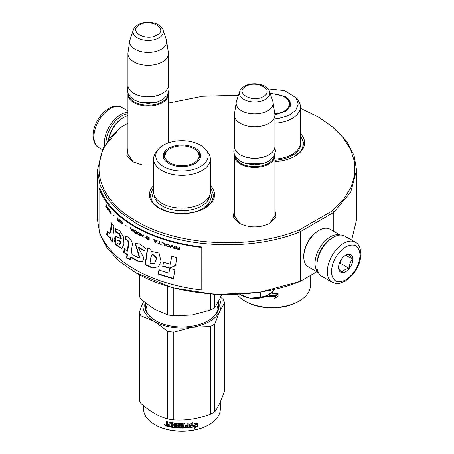 <?xml version="1.0" encoding="UTF-8"?>
<svg xmlns="http://www.w3.org/2000/svg" width="454" height="454" viewBox="0 0 454 454"><rect width="100%" height="100%" fill="white"/><g stroke="black" fill="none" stroke-linecap="round" stroke-linejoin="round"><path stroke-width="0.68" d="M274.903 209.708L275.987 216.898L270.051 223.249C259.773 228.124 249.501 228.124 239.224 223.249L233.288 216.898L234.372 209.708M274.903 214.453L274.988 215.531L269.523 223.544M316.858 271.798L300.372 281.315C251.011 301.706 177.48 297.807 135.388 272.559L119.277 261.22L107.303 248.293L99.931 234.258L97.445 219.668L97.44 170.023L99.931 184.619L107.303 198.648L119.277 211.581L135.388 222.914C177.48 248.162 251.011 252.066 300.372 231.671L333.775 212.387L350.732 192.207L356.555 170.023L354.069 155.433L346.697 141.404L334.723 128.471L318.612 117.138L300.412 108.228M127.92 123.221L120.225 127.665L103.268 147.845L97.445 170.023M121.343 127.018C86.493 155.2 93.206 197.132 136.41 221.143C178.008 246.091 250.636 249.967 299.447 229.843L300.372 231.671L300.372 281.315L259.245 292.433L215.207 294.498L172.571 287.808L135.496 272.621M356.56 170.023L356.56 219.668L351.646 240.064M333.775 231.421L333.775 212.387L332.657 210.667L343.57 199.527L350.987 187.457L354.688 174.835L354.568 162.033L350.624 149.44L342.974 137.42L331.851 126.348L317.59 116.542M238.503 95.181L202.507 96.242L168.451 103.058M299.447 229.843L332.657 210.667M239.746 223.538L234.287 215.531L234.372 214.453M133.294 162.078L127.829 154.071L127.92 152.992M153.588 165.08L142.42 165.029L132.767 161.789L126.836 155.438L127.92 148.248M153.588 185.612A32.569 18.807 -0 0 0 158.928 208.142A32.569 18.807 -0 0 0 158.934 208.142A32.569 18.807 -0 0 0 204.992 208.142A32.569 18.807 -0 0 0 210.333 185.612M300.412 133.607A32.569 18.807 180 0 1 295.072 156.136A32.569 18.807 180 0 1 274.903 161.573M300.412 135.082L303.885 143.43L301.53 150.37L294.811 156.284M159.189 208.29L152.47 202.376L150.115 195.436L153.588 187.088M210.333 187.088L213.811 195.436L211.451 202.376L204.731 208.29M274.829 154.712A20.265 11.702 180 0 1 274.903 155.722A20.265 11.702 180 0 1 268.967 163.996A20.265 11.702 0 0 1 246.88 166.533A20.265 11.702 0 0 1 234.372 155.722A20.265 11.702 0 0 1 234.446 154.712M274.295 155.853A19.687 11.367 180 0 1 268.558 163.287A19.687 11.367 0 0 1 247.589 165.863A19.687 11.367 0 0 1 234.979 155.853M268.558 155.013L268.967 154.78L268.558 155.013A19.687 11.367 0 0 1 240.716 155.013L240.308 154.78A20.265 11.702 0 0 0 268.967 154.78L268.967 154.78A20.265 11.702 180 0 0 274.903 146.506L274.903 115.066A20.265 11.702 180 0 1 268.967 123.34A20.265 11.702 0 0 1 246.88 125.872A20.265 11.702 0 0 1 234.372 115.066A20.265 11.702 0 0 1 234.446 114.05L236.216 102.32A18.489 10.675 0 0 0 246.828 112.921A18.489 10.675 0 0 0 267.712 110.793A18.489 10.675 180 0 0 273.058 102.32L274.829 114.05A20.265 11.702 180 0 1 274.903 115.066M234.372 115.066L234.372 146.506A20.265 11.702 0 0 0 240.308 154.78M269.545 91.515C267.173 83.786 252.35 81.459 244.428 86.226C241.494 88.269 239.928 90.034 239.729 91.515A15.186 8.768 0 0 0 247.515 100.919A15.186 8.768 0 0 0 265.374 99.375A15.186 8.768 -0 0 0 269.545 91.515L272.792 101.225A18.489 10.675 180 0 1 273.058 102.32M239.729 91.515L236.483 101.225A18.489 10.675 0 0 0 236.216 102.32M168.372 93.252A20.265 11.702 180 0 1 168.451 94.262A20.265 11.702 180 0 1 162.515 102.536A20.265 11.702 0 0 1 140.428 105.073A20.265 11.702 0 0 1 127.92 94.262A20.265 11.702 0 0 1 127.994 93.252M167.844 94.392A19.687 11.367 180 0 1 162.106 101.827A19.687 11.367 0 0 1 141.132 104.403A19.687 11.367 0 0 1 128.522 94.392M162.106 93.552L162.515 93.32L162.106 93.552A19.687 11.367 0 0 1 134.265 93.552L133.851 93.32A20.265 11.702 0 0 0 162.515 93.32L162.515 93.32A20.265 11.702 180 0 0 168.451 85.046L168.451 53.606A20.265 11.702 180 0 1 162.515 61.88A20.265 11.702 0 0 1 140.428 64.417A20.265 11.702 0 0 1 127.92 53.606A20.265 11.702 0 0 1 127.994 52.59L129.765 40.86A18.489 10.675 0 0 0 140.371 51.461A18.489 10.675 0 0 0 161.255 49.333A18.489 10.675 180 0 0 166.601 40.86L168.372 52.59A20.265 11.702 180 0 1 168.451 53.606M127.92 53.606L127.92 85.046A20.265 11.702 0 0 0 133.851 93.32M163.094 30.055C160.722 22.325 145.899 19.999 137.976 24.766C135.042 26.809 133.47 28.574 133.272 30.055A15.186 8.768 0 0 0 141.063 39.458A15.186 8.768 0 0 0 158.923 37.915A15.186 8.768 -0 0 0 163.094 30.055L166.34 39.765A18.489 10.675 180 0 1 166.601 40.86M133.272 30.055L130.031 39.765A18.489 10.675 0 0 0 129.765 40.86M274.766 289.476L267.781 295.401A18.818 10.862 -0 0 1 249.989 298.159L249.547 298.085A18.818 10.862 180 0 1 241.329 295.31L240.075 294.584M239.82 294.442L249.547 298.085M249.989 298.159L260.261 297.37L267.781 295.401M260.261 292.274L260.261 297.37M106.015 143.271A22.002 12.706 -60 0 1 106.015 142.959A22.002 12.706 -60 0 1 121.57 116.014A22.002 12.706 -60 0 1 127.92 113.909M104.545 145.598A23.16 13.37 -60 0 1 104.375 142.959A23.16 13.37 -60 0 1 120.753 114.595A23.16 13.37 -60 0 1 127.92 112.365M332.43 237.748L333.247 237.277A23.16 13.37 120 0 0 316.869 265.641L316.869 264.699A22.002 12.706 120 0 1 332.43 237.748L333.247 237.277A23.16 13.37 120 0 1 344.83 236.131L355.272 242.158A23.16 13.37 120 0 0 337.424 248.361A23.16 13.37 120 0 0 327.311 271.674A23.16 13.37 120 0 0 332.107 282.274C336.108 283.676 338.548 284.062 339.427 283.421L345.329 281.157L352.344 275.147C357.814 268.535 360.669 261.47 360.913 253.945C360.482 247.651 358.603 243.724 355.272 242.158M316.869 265.641A23.16 13.37 120 0 0 321.67 276.248L332.107 282.274M331.409 271.674C332.254 281.23 337.033 283.988 345.732 279.948C354.438 273.938 359.216 265.669 360.067 255.125C359.216 245.563 354.443 242.805 345.738 246.851C337.033 252.855 332.254 261.129 331.409 271.674M338.571 267.537A10.136 5.851 120 0 0 345.738 271.674A10.136 5.851 120 0 0 352.9 259.262A10.136 5.851 120 0 0 345.738 255.125A10.136 5.851 120 0 0 338.571 267.537M338.571 267.451C338.485 268.399 339.666 270.079 342.117 272.496C343.213 270.397 345.579 269.035 349.211 268.399C349.126 264.625 350.306 261.578 352.752 259.262C350.306 256.851 349.126 255.165 349.211 254.217L345.222 255.443M352.752 259.262L345.732 255.205M349.211 268.399L340.069 263.121L341.726 258.859A8.683 5.017 120 0 1 339.808 262.179M339.263 263.592L340.069 263.121M318.362 272.667L308.266 266.839A21.713 12.536 -60 0 1 303.771 256.896L303.771 255.716A20.265 11.702 -60 0 1 318.101 230.893L319.122 230.303A21.713 12.536 -60 0 1 329.979 229.23L340.074 235.059M317.369 259.915A20.265 11.702 -60 0 1 328.537 240.569M318.214 272.372A21.713 12.536 -60 0 1 315.031 263.399A21.713 12.536 -60 0 1 330.381 236.806A21.713 12.536 -60 0 1 339.751 235.076M303.771 256.896A21.713 12.536 -60 0 1 319.122 230.303L318.101 230.893M108.489 139.804A20.265 11.702 120 0 1 122.591 118.023L123.619 117.427A21.713 12.536 120 0 0 123.619 117.433A21.713 12.536 120 0 0 108.71 139.514M127.92 115.657A21.713 12.536 120 0 0 123.619 117.427M270.38 94.006A17.326 10.005 180 0 1 287.876 99.908A17.326 10.005 180 0 1 288.772 101.378A17.326 10.005 180 0 1 276.52 113.631A17.326 10.005 180 0 1 274.795 113.84M310.4 275.527L310.4 285.384A38.363 22.15 180 0 1 299.163 301.042L298.142 301.638A36.916 21.31 180 0 1 281.594 307.154A36.916 21.31 180 0 1 245.937 301.638L244.91 301.042A38.363 22.15 180 0 1 237.141 294.578M299.163 301.042A38.363 22.15 180 0 1 281.968 306.773A38.363 22.15 180 0 1 244.91 301.042M268.064 88.888L284.579 90.556L295.951 97.661L297.938 100.221A28.375 16.378 180 0 1 300.412 106.911A28.375 16.378 180 0 1 279.38 122.733A28.375 16.378 180 0 1 274.903 123.204M295.951 97.661L298.233 104.017L295.696 110.339L288.801 115.464L278.818 118.449L274.903 118.874M274.88 114.504L276.878 114.26L285.719 111.19L290.395 105.884L290.027 100.896L285.81 96.537L270.079 93.104M270.686 293.397L272.945 292.376L271.872 293.846A38.363 22.15 0 0 0 277.837 293.59L276.741 295.117A38.363 22.15 180 0 1 270.811 295.276L269.648 296.848L269.648 294.192M274.659 298.329L275.777 296.785A38.363 22.15 180 0 1 269.886 296.859L270.93 295.441A38.363 22.15 0 0 0 276.866 295.276L278.086 293.568L278.086 296.593L274.659 298.329M266.969 295.826A38.363 22.15 0 0 0 267.712 295.877L267.888 295.338M267.712 295.877L267.781 295.543M268.972 294.663L268.972 296.456L268.518 296.803A38.363 22.15 180 0 1 265.363 296.553M268.972 296.456L268.518 296.803L268.569 296.468A37.784 21.815 180 0 1 266.021 296.28M269.648 296.848L270.811 295.276M276.741 295.117L276.668 294.788A37.784 21.815 180 0 1 270.828 294.941M276.668 294.788L277.746 293.261M272.565 292.552L271.872 293.846M269.682 294.169L269.682 296.519M275.777 296.785L275.72 296.456A37.784 21.815 180 0 1 270.124 296.53M274.619 298L277.996 296.263L278.086 296.593M277.996 293.693L277.996 296.263M268.569 296.468L269.018 296.121M290.225 106.332A18.387 10.612 0 0 0 290.424 104.783A18.387 10.612 0 0 0 283.886 96.668M210.333 191.775A28.375 16.378 180 0 1 202.024 203.358A28.375 16.378 -0 0 1 171.107 206.905A28.375 16.378 -0 0 1 153.588 191.775L153.588 158.917A28.375 16.378 -0 0 0 171.107 174.047A28.375 16.378 -0 0 0 202.024 170.5A28.375 16.378 180 0 0 210.333 158.917L210.333 191.775M139.31 274.772L139.31 295.855A43.425 25.072 0 0 0 140.939 299.362L154.326 309.14L167.708 314.821A43.425 25.072 -0 0 0 173.791 315.763L173.791 288.131M167.708 314.821L167.708 286.417M173.791 315.763L192.076 314.98L210.361 310.105A43.425 25.072 -0 0 0 214.816 307.534L214.816 294.476M210.361 310.105L210.361 294.186M214.816 307.534L219.713 299.021L221.558 294.748M140.939 299.362L140.939 275.64M199.232 154.57A18.387 10.612 180 0 1 200.305 157.498M163.775 158.344A18.387 10.612 -0 0 1 163.576 156.789A18.387 10.612 -0 0 1 168.962 149.281A18.387 10.612 180 0 1 169.66 148.901M194.267 148.901A18.387 10.612 180 0 1 200.345 156.789A18.387 10.612 180 0 1 200.146 158.344M163.622 157.498A18.387 10.612 180 0 1 164.689 154.57M168.74 148.208A18.693 10.794 -0 0 0 163.605 157.884A18.693 10.794 -0 0 0 176.487 166.164A18.693 10.794 -0 0 0 195.18 163.474A18.693 10.794 -0 0 0 200.316 157.884A18.693 10.794 -0 0 0 190.725 146.307A18.693 10.794 -0 0 0 168.74 148.208M200.486 166.539A26.201 15.124 -0 0 0 205.878 149.667A26.201 15.124 -0 0 0 163.434 145.144A26.201 15.124 -0 0 0 158.043 149.667A26.201 15.124 -0 0 0 167.106 168.298A26.201 15.124 -0 0 0 200.486 166.539M154.298 195.402A27.688 15.986 -0 0 0 171.879 209.652A27.688 15.986 -0 0 0 201.542 206.065A27.688 15.986 180 0 0 209.629 195.402M158.043 149.667L156.062 152.226A28.375 16.378 -0 0 0 153.588 158.917M205.878 149.667L207.864 152.226A28.375 16.378 180 0 1 210.333 158.917M145.819 309.367L147.278 304.481M216.74 304.657L218.102 309.367M210.333 191.361L211.638 196.383L209.379 202.938L202.944 208.499C192.019 215.139 171.901 215.139 160.977 208.499M152.289 196.383L153.588 191.361M220.525 297.211L222.982 299.294A43.425 25.072 180 0 1 224.617 302.807L224.617 390.565C221.348 400.303 218.079 407.34 214.816 411.676A43.425 25.072 180 0 1 212.671 413.009A43.425 25.072 180 0 1 210.361 414.247L210.361 326.488L192.116 327.266A39.084 22.564 -0 0 0 219.708 311.336L214.816 323.918A43.425 25.072 180 0 1 210.361 326.488M224.617 302.807L219.708 311.336M219.571 299.334A39.084 22.564 180 0 1 219.725 311.296M192.116 327.266L192.042 327.277A39.084 22.564 180 0 1 154.354 321.449L140.939 315.751A43.425 25.072 180 0 1 139.31 312.239L143.396 301.45M154.298 321.415A39.084 22.564 180 0 1 143.481 301.518M145.638 303.244A36.621 21.145 -0 0 0 145.337 305.951A36.621 21.145 -0 0 0 155.864 320.779M145.643 308.669A36.621 21.145 180 0 1 145.774 308.141M208.063 320.779A36.621 21.145 -0 0 0 218.584 305.951A36.621 21.145 -0 0 0 218.153 302.704M218.283 308.669A36.621 21.145 -0 0 0 218.153 308.141M145.053 302.784A37.205 21.48 -0 0 0 155.654 320.666A37.205 21.48 -0 0 0 208.267 320.666L208.267 320.666A37.205 21.48 -0 0 0 218.516 301.479M192.042 327.277L173.791 332.146A43.425 25.072 180 0 1 167.708 331.204L154.354 321.449M210.361 414.247C198.171 418.838 185.981 420.722 173.791 419.905A43.425 25.072 180 0 1 167.708 418.963L167.708 331.204M167.708 418.963C158.787 416.517 149.865 411.364 140.939 403.51L140.939 315.751M140.939 403.51A43.425 25.072 180 0 1 139.31 399.997L139.31 312.239M214.816 411.676L214.816 323.918M173.791 419.905L173.791 332.146M196.355 424.865A38.363 22.15 180 0 1 190.697 425.897L189.562 427.651L189.562 424.649L192.763 422.68L191.73 424.308A38.363 22.15 180 0 0 197.377 423.173L196.355 424.865L196.139 424.552A37.784 21.815 180 0 1 190.567 425.574L189.449 427.322M197.144 422.867L196.139 424.552M190.697 425.897L190.567 425.574M191.974 423.923A37.784 21.815 180 0 1 191.582 423.985L192.161 423.066M191.73 424.308L191.582 423.985M195.453 426.675L194.403 428.383L197.609 426.136L197.609 423.111L196.474 425.001A38.363 22.15 180 0 1 190.816 426.051L189.795 427.623A38.363 22.15 180 0 0 195.453 426.675L195.248 426.363A37.784 21.815 180 0 1 190.039 427.248M197.377 423.508L197.377 425.835L194.879 427.611M190.68 425.721L189.721 427.407M197.609 426.136L197.377 425.835M169.745 426.584A37.784 21.815 180 0 1 166.964 425.96L166.522 425.483L166.527 424.121M181.515 424.445L181.515 427.719L181.339 424.303A38.363 22.15 180 0 1 178.331 424.206L178.331 425.364A38.363 22.15 180 0 0 180.295 425.443L180.749 425.818L180.749 427.713L180.295 428.065A38.363 22.15 180 0 1 170.613 427.095L170.613 426.221A38.363 22.15 180 0 0 172.929 426.59L173.105 425.739A38.363 22.15 180 0 1 171.135 425.438L171.135 424.564A38.363 22.15 180 0 0 173.105 424.865L172.929 423.684A38.363 22.15 180 0 1 169.921 423.185L169.745 426.936A38.363 22.15 180 0 1 166.732 426.266L166.964 425.96M166.953 424.098L166.283 423.389L166.522 423.083L167.18 423.792L166.363 424.246M166.283 423.389L166.283 421.499A38.363 22.15 180 0 0 167.356 421.76L167.356 423.429L167.804 423.9A38.363 22.15 180 0 0 168.877 424.138L168.877 422.47L169.325 422.197A38.363 22.15 180 0 0 173.786 422.924L174.234 423.344L174.234 426.76A38.363 22.15 180 0 0 175.306 426.879L175.403 426.55A37.784 21.815 180 0 1 175.306 426.539M188.79 423.077L188.79 427.027L188.45 427.77L188.898 427.356L188.898 423.066A38.363 22.15 180 0 1 187.825 423.173L187.825 425.205A38.363 22.15 180 0 1 185.334 425.381L185.334 426.255A38.363 22.15 180 0 0 187.825 426.079L187.65 426.97A38.363 22.15 180 0 1 184.903 427.146L184.903 423.366A38.363 22.15 180 0 1 183.83 423.406L183.83 425.438A38.363 22.15 180 0 1 182.412 425.46L182.412 423.798L181.963 423.429A38.363 22.15 180 0 1 177.503 423.281L177.054 423.616L177.054 425.79L177.503 426.187A38.363 22.15 180 0 0 179.472 426.295L179.472 427.169A38.363 22.15 180 0 1 176.373 426.976L176.373 423.196A38.363 22.15 180 0 1 175.306 423.094L175.306 426.879M182.412 425.46L182.406 425.131A37.784 21.815 180 0 0 182.412 425.126M184.903 427.146L184.857 426.817A37.784 21.815 180 0 0 184.903 426.811M188.348 427.441A37.784 21.815 180 0 1 181.963 427.753L181.521 427.384M188.45 427.77A38.363 22.15 180 0 1 181.963 428.088L181.963 427.753M180.295 428.065L180.323 427.736A37.784 21.815 180 0 1 170.783 426.777L170.613 427.095M172.929 423.684L173.065 423.361A37.784 21.815 180 0 1 170.102 422.867L169.927 423.168M169.921 423.185L170.102 422.867M183.654 427.191A38.363 22.15 180 0 1 182.582 427.208L182.412 426.34A38.363 22.15 180 0 0 183.83 426.312L183.654 427.191M183.83 426.312L183.802 425.977L183.802 426.312M168.877 425.886A38.363 22.15 180 0 1 167.532 425.585L167.356 424.672A38.363 22.15 180 0 0 168.877 425.012L168.877 425.886L169.075 425.568A37.784 21.815 180 0 1 168.877 425.529M168.877 425.012L169.075 424.694A37.784 21.815 180 0 1 167.577 424.359L167.356 424.672M169.075 424.694L169.075 425.568M183.802 425.977A37.784 21.815 180 0 1 182.406 426.005L182.576 426.879M173.105 424.524A37.784 21.815 180 0 0 173.235 424.541L173.065 423.361M171.3 424.592L171.3 425.12A37.784 21.815 180 0 0 173.235 425.415L173.065 426.266M170.783 426.255L170.783 426.777M180.766 427.379L180.323 427.736M181.521 424.11L181.35 423.968A37.784 21.815 180 0 1 178.382 423.871L178.212 424.235M187.735 426.085L187.735 425.75A37.784 21.815 180 0 1 185.334 425.92M184.857 423.366L184.857 426.817M182.406 423.741L182.406 425.131M177.128 423.417L177.128 425.46L177.571 425.858A37.784 21.815 180 0 0 179.512 425.96L179.512 426.834M175.403 423.105L175.403 426.55M169.075 422.209L169.075 423.82A37.784 21.815 180 0 1 168.877 423.781M166.522 421.556L166.522 423.083M166.732 426.266L166.283 425.79L166.522 424.172M165.551 425.455L164.212 424.689M181.963 428.088L181.515 427.719M220.321 401.824L220.321 409.014A38.363 22.15 180 0 1 209.09 424.677A38.363 22.15 180 0 1 154.837 424.677A38.363 22.15 180 0 1 143.6 409.014L143.6 405.751M208.675 424.91L209.09 424.677L208.675 424.91A37.784 21.815 180 0 1 155.245 424.91L154.837 424.677M164.83 424.575L164.706 425.018L164.967 424.621M194.108 148.81A17.178 9.92 180 0 1 197.66 151.795A17.178 9.92 180 0 1 191.69 164.002A17.178 9.92 180 0 1 169.813 162.838A17.178 9.92 -0 0 1 166.266 151.795A17.178 9.92 -0 0 1 194.108 148.81M197.66 151.795L199.913 158.179A17.95 10.363 180 0 1 199.862 158.957M166.266 151.795L164.013 158.179A17.95 10.363 -0 0 0 164.064 158.957M201.792 290.004L201.962 246.959A129.56 74.802 180 0 1 99.886 188.024L99.034 188.126L99.034 230.672A130.429 75.302 0 0 0 201.792 290.004L201.792 247.453A130.429 75.302 180 0 1 99.034 188.126M201.962 246.959L201.792 247.453M110.623 230.229L109.391 233.526L107.206 231.205L106.605 234.78L109.522 237.652L110.356 237.045L110.436 239.843A130.826 70.183 -1.8 0 0 112.501 241.92A6913.399 4325.564 -38.5 0 1 113.971 225.763A130.429 75.302 180 0 1 111.207 222.846L110.623 230.229L111.139 230.082L109.908 233.379L109.391 233.526M115.021 228.589L115.844 232.289L118.948 233.725L120.826 238.685L115.344 236.256L114.124 239.315L115.469 244.661L121.678 248.747L123.925 244.326L123.715 237.294L119.708 230.694L115.021 228.589L115.52 228.419L116.338 232.119L119.578 233.685L121.292 238.475M137.278 257.174A130.429 75.302 180 0 1 131.189 253.61L132.108 245.779C133.47 241.607 128.317 235.802 125.497 236.421L125.497 239.706C127.233 239.786 128.17 241.006 128.306 243.361L127.37 251.119A130.429 75.302 180 0 1 124.197 248.866L123.698 252.333A130.429 75.302 0 0 0 126.972 254.688L126.575 258.127L130.417 259.529L130.707 257.151A130.429 75.302 0 0 0 137.278 261.016L142.539 261.47L143.861 257.872L138.203 247.334L144.122 251.011L145.479 248.406L140.173 244.076L135.235 243.395L139.361 257.639L137.278 257.174M147.068 250.171L146.494 255.681A4785.591 1948.233 122.4 0 0 144.94 264.671L152.186 268.002L158.582 266.77L161.005 261.186L159.053 253.026L151.608 251.397L151.029 251.879L150.887 249.308A130.429 75.302 180 0 1 147.068 247.663L147.068 250.171L147.425 249.91L146.852 255.415A4805.772 1958.715 122.4 0 0 145.303 264.41L152.487 267.735L158.616 266.736M162.589 266.22A130.429 75.302 0 0 0 169.648 268.371L175.545 265.596L176.844 257.514A130.429 75.302 180 0 1 171.584 256.169L170.295 264.211A130.429 75.302 180 0 1 163.395 262.14L162.873 265.93A129.85 74.967 0 0 0 169.904 268.07L175.772 265.289M173.434 278.756L174.864 269.807A130.429 75.302 180 0 1 169.643 268.416L168.865 273.166A130.429 75.302 180 0 1 158.951 269.999L158.168 274.063A130.429 75.302 0 0 0 173.434 278.756M179.489 247.243L178.921 247.112L178.921 248.173L177.315 247.799L176.566 246.562L175.914 246.403L176.754 247.765L176.004 248.236L177.225 249.081A130.429 75.302 0 0 0 179.489 249.609L179.489 247.243M175.165 248.582L175.165 246.216L174.608 246.074L174.608 248.44L175.165 248.582M173.865 248.247L172.384 245.501L171.646 245.302L170.176 247.26L170.727 247.413L172.015 245.699L173.309 248.105L173.865 248.247M167.271 246.42L169.172 246.624L169.353 245.217L168.445 244.451L166.459 243.963L165.829 244.428L165.92 245.461L166.459 246.028L168.576 246.567L169.484 246.323M164.575 245.597L165.108 245.767L165.108 243.401A130.429 75.302 180 0 1 161.913 242.374L161.913 242.674A130.429 75.302 0 0 0 164.575 243.537L164.575 245.597L165.25 245.62M154.326 239.644L153.821 239.451L155.172 242.334L155.853 242.589L157.22 240.733L156.704 240.546L156.363 241.023A130.429 75.302 180 0 1 154.666 240.382L154.326 239.644M146.199 236.579L146.035 237.964L147.238 239.059A130.429 75.302 0 0 0 149.179 239.911L149.179 237.544A130.429 75.302 180 0 1 147.238 236.699L146.199 236.579M145.32 237.834L144.61 237.856L145.32 237.834M142.738 236.954L143.98 235.195L143.515 234.968L143.203 235.422A130.429 75.302 180 0 1 141.654 234.661L140.888 233.674L142.119 236.653L142.738 236.954M137.806 232.21L137.284 232.579L137.358 233.628L138.476 234.78A130.429 75.302 0 0 0 140.28 235.728L140.28 233.362A130.429 75.302 180 0 1 138.476 232.414L137.806 232.21M134.31 230.246L133.811 230.604L133.879 231.654L134.957 232.828A130.429 75.302 0 0 0 136.699 233.816L136.699 231.449A130.429 75.302 180 0 1 134.957 230.467L134.31 230.246M126.728 226.126L125.826 225.496L126.728 226.126M111.009 213.913L110.731 211.235L111.009 213.913M108.058 208.063L107.598 207.421L107.723 208.936L108.903 210.486L107.933 209.158L108.949 209.731L108.058 208.063M157.907 243.094L157.907 243.35A130.429 75.302 0 0 0 161.215 244.502L159.814 243.77L159.814 241.659L159.292 241.477L159.292 243.588L157.907 243.094M130.463 227.749L131.564 230.808L132.12 231.148L133.243 229.463L132.818 229.208L132.54 229.645A130.429 75.302 180 0 1 131.149 228.788L130.463 227.749M110.004 210.798L109.38 209.657L109.777 211.541L109.295 211.161L110.367 212.427L110.004 210.798M120.077 220.587L121.973 222.568L121.791 223.533L120.015 221.949L120.31 222.642L122.149 223.918L122.33 222.852L121.91 221.864L120.077 220.587M119.209 219.515L119.209 220.57L118.244 219.742L117.41 217.948L117.909 219.549L117.467 219.81L118.188 221.002A130.429 75.302 0 0 0 119.555 222.165L119.555 219.804L119.209 219.515M114.431 216.008L113.721 215.292L114.431 216.008M107.275 206.99L107.275 209.356L107.275 206.99M106.758 207.898L106.293 204.833A406.506 121.099 161.3 0 0 105.538 206.156L105.759 206.485L106.1 205.917L106.758 207.898M111.673 223.357L111.139 230.082M110.436 239.843L110.952 239.695A130.253 69.848 -1.8 0 0 112.558 241.318M110.356 237.045L110.872 236.897L110.952 239.695M106.605 234.78L107.138 234.656L109.749 237.567M107.575 232.022L107.138 234.656M115.844 232.289L116.338 232.119M115.588 236.194L115.946 244.456L121.933 248.616M135.451 243.287L139.758 257.407M138.544 247.124L144.349 250.568M137.278 261.016L142.692 261.356M130.707 257.151L131.138 256.924A129.85 74.967 0 0 0 137.675 260.772M126.575 258.127L127.018 257.917L130.848 259.308M126.972 254.688L127.415 254.473L127.018 257.917M123.698 252.333L124.152 252.129A129.85 74.967 0 0 0 127.415 254.473M124.651 248.661L124.152 252.129M127.37 251.119L127.807 250.903L128.743 243.145C128.686 240.824 127.756 239.61 125.945 239.496L125.497 239.706M125.945 236.472L125.945 239.496M147.425 247.822L147.425 249.91M144.94 264.671L145.303 264.41M169.648 268.371L169.904 268.07M163.673 261.85L162.873 265.93M170.295 264.211L171.828 255.869M158.168 274.063L158.469 273.779A129.85 74.967 0 0 0 173.49 278.404M159.252 269.716L158.469 273.779M168.865 273.166L169.898 268.115M177.225 249.081L177.332 248.928A130.139 75.131 0 0 0 179.489 249.428M176.754 248.923L177.332 248.928M176.379 248.678L176.867 248.764M176.101 248.406L176.493 248.525M176.754 247.765L176.027 246.25M178.921 248.173L179.029 247.141M174.608 248.44L175.278 248.429M174.722 246.102L174.722 248.287M173.309 248.105L173.978 248.094M172.015 245.699L173.428 247.952M170.176 247.26L170.852 247.26M171.771 245.149L170.301 247.112M166.817 246.238L167.401 246.272M166.459 246.028L166.953 246.085M166.096 245.716L166.59 245.881M165.92 245.461L166.232 245.569M165.829 244.428L165.965 245.035M164.575 243.537L164.711 245.449M161.913 242.674L162.061 242.527A130.139 75.131 0 0 0 164.711 243.389M156.363 241.023L156.863 240.404M155.172 242.334L156.011 242.453M153.985 239.309L155.33 242.192M146.375 236.449L146.216 237.834L147.414 238.929A130.139 75.131 0 0 0 149.179 239.701M145.008 238.044L145.501 237.703M144.792 237.726L145.189 237.913M141.081 233.549L142.306 236.523L142.925 236.829L142.119 236.653M143.203 235.422L143.697 234.843M138.476 234.78L138.669 234.656A130.139 75.131 0 0 0 140.28 235.501M138.101 234.531L138.669 234.656M137.806 234.27L138.3 234.406M137.511 233.906L138.005 234.145M137.358 233.628L137.71 233.787M137.284 232.579L137.488 233.214M134.957 232.828L135.161 232.715A130.139 75.131 0 0 0 136.699 233.583M134.594 232.573L135.161 232.715M134.31 232.306L134.798 232.454M134.021 231.937L134.515 232.187M133.879 231.654L134.231 231.818M133.811 230.604L134.015 231.245M110.731 213.601L111.264 213.84M110.992 211.53L110.992 213.528M108.602 209.708L109.034 209.754M108.347 209.442L108.864 209.64M107.95 208.034L108.319 208.244M157.907 243.35L158.06 243.208A130.139 75.131 0 0 0 161.215 244.309M159.292 243.588L159.445 241.528M130.678 227.641L131.819 230.723M131.564 230.808L132.33 231.035M132.54 229.645L133.028 229.094M109.556 211.093L110.038 211.672M120.287 220.582L120.605 220.984M121.91 223.93L122.381 223.816M121.672 223.839L122.143 223.828M121.371 223.652L121.905 223.743M120.838 223.226L121.604 223.555M120.781 222.84L121.07 223.124M120.31 222.154L120.543 222.545M121.973 222.568L122.205 223.22M121.371 221.592L120.838 221.16M120.599 221.019L121.07 221.064M120.423 220.979L120.838 220.922M119.209 220.57L119.447 219.713M119.249 221.609A130.139 75.131 0 0 0 119.555 221.87M117.688 220.355L117.853 219.849L118.375 219.855A130.139 75.131 0 0 0 119.447 220.775L119.209 221.626A130.429 75.302 180 0 1 118.136 220.701L117.853 220.303M117.524 220.008L117.932 220.264M117.467 219.81L117.768 219.918M117.909 219.549L117.654 217.858M105.538 206.156L106.026 206.422M106.418 205.015A406.829 121.581 161.3 0 0 105.805 206.099M117.274 240.211L120.611 241.573L119.396 244.621L116.984 242.816L117.274 240.211L117.762 240.03L121.082 241.38L119.805 244.462M152.476 254.041L156.783 257.719L154.61 263.638L149.996 263.133L150.841 257.367L152.306 254.161L156.46 258.105L154.61 263.638M179.029 248.315L178.921 249.229A130.429 75.302 180 0 1 177.128 248.809L176.566 248.219L177.242 247.901A130.139 75.131 0 0 0 179.029 248.315L178.921 249.229M166.59 244.269L168.757 244.757L168.939 246.119L167.991 246.335L166.635 245.779L166.59 244.269M154.91 240.472L156.437 241.051L155.512 242.26L154.91 240.472M146.693 236.846L148.867 237.504L148.867 239.264L146.676 238.356L146.693 236.846M143.214 235.41L142.425 236.602L141.903 234.786M138.005 232.539L140.019 233.305L140.019 235.064L137.954 234.048L138.005 232.539M134.515 230.581L136.461 231.387L136.461 233.146L134.452 232.085L134.515 230.581M132.574 229.622L131.842 230.774L131.393 228.941M176.663 248.094L176.958 247.884M176.85 248.037L177.242 247.901M177.128 248.054A130.429 75.302 0 0 0 178.921 248.474M166.459 244.417L166.771 244.173M166.635 244.32L167.044 244.156M166.907 244.303L167.401 244.212M167.271 244.36L168.122 244.422M167.991 244.575L168.485 244.581M168.355 244.729L168.757 244.757M168.627 244.91L168.939 244.961M168.899 245.342L169.03 245.943M154.746 240.614L156.437 241.051M156.278 241.193L155.512 242.26M146.517 236.977L146.852 236.767M146.676 236.897L147.096 236.772M146.914 236.903L147.414 236.863M147.238 236.999L148.867 237.504M148.691 237.635L148.691 239.4M141.733 234.9L143.311 235.456M143.124 235.586L142.425 236.602M137.806 232.658L138.152 232.465M137.954 232.59L138.374 232.488M138.175 232.607L138.669 232.596M138.476 232.72L140.019 233.305M139.826 233.43L139.826 235.189M134.31 230.694L134.656 230.513M134.452 230.626L134.872 230.536M134.668 230.655L135.161 230.649M134.957 230.768L136.461 231.387M136.257 231.506L136.257 233.271M108.058 208.312L108.688 209.464L107.887 208.653L108.251 208.261M131.217 229.032L132.681 229.69M132.472 229.803L131.842 230.774M117.853 219.849L118.136 219.946A130.429 75.302 0 0 0 119.209 220.871L119.447 220.775M119.209 220.871L119.209 221.626M262.577 163.792L246.698 163.792M263.399 96.481C275.243 90.278 256.629 79.529 245.875 86.368C234.031 92.576 252.645 103.325 263.399 96.481M156.125 102.332L140.241 102.332M156.942 35.02C168.792 28.818 150.172 18.069 139.423 24.908C127.58 31.116 146.194 41.864 156.942 35.02M102.354 149.627L98.728 147.533A23.16 13.37 -60 0 1 93.933 136.932A23.16 13.37 -60 0 1 104.045 113.625A23.16 13.37 -60 0 1 121.893 107.416L127.92 110.895M300.412 140.819A28.795 16.628 180 0 1 279.902 159.655A28.795 16.628 180 0 1 274.903 160.205M274.903 159.121A28.375 16.378 0 0 0 279.38 158.645A28.375 16.378 0 0 0 279.783 158.582A28.375 16.378 0 0 0 300.412 142.823L300.412 106.911M290.327 105.844A18.387 10.612 0 0 0 289.981 104.607M290.134 106.321A18.092 10.448 180 0 1 290.129 106.559L289.175 102.042L287.876 99.908M128.306 243.361L128.743 243.145M146.494 255.681L146.852 255.415M120.611 241.573L121.082 241.38M274.903 216.609L274.903 155.722M234.372 216.609L234.372 155.722M168.451 142.885L168.451 94.262M127.92 155.149L127.92 94.262M98.728 147.533C95.442 146.052 93.564 142.125 93.087 135.752C92.735 120.395 110.095 100.516 121.893 107.416M122.591 118.023L123.619 117.433M234.446 147.516L233.748 151.097L234.406 154.615L236.625 158.174L241.193 161.681L246.431 163.724L254.62 164.779L262.9 163.707L268.62 161.38L273.91 156.511L275.527 151.046L274.829 147.516M127.994 86.056L127.296 89.637L127.954 93.155L130.173 96.713L134.742 100.221L139.98 102.263L148.169 103.319L156.443 102.246L162.169 99.92L167.458 95.051L169.07 89.586L168.372 86.056M290.327 105.861L290.004 104.732M267.888 295.77L267.951 295.435M218.153 302.171L218.153 309.197M145.774 303.346L145.774 309.197M121.297 238.492L120.826 238.685M139.747 257.395L139.361 257.639M138.601 247.089L138.203 247.334M151.375 251.595L151.063 251.851M119.396 244.621L119.873 244.434M152.64 253.882L152.306 254.161"/></g></svg>
